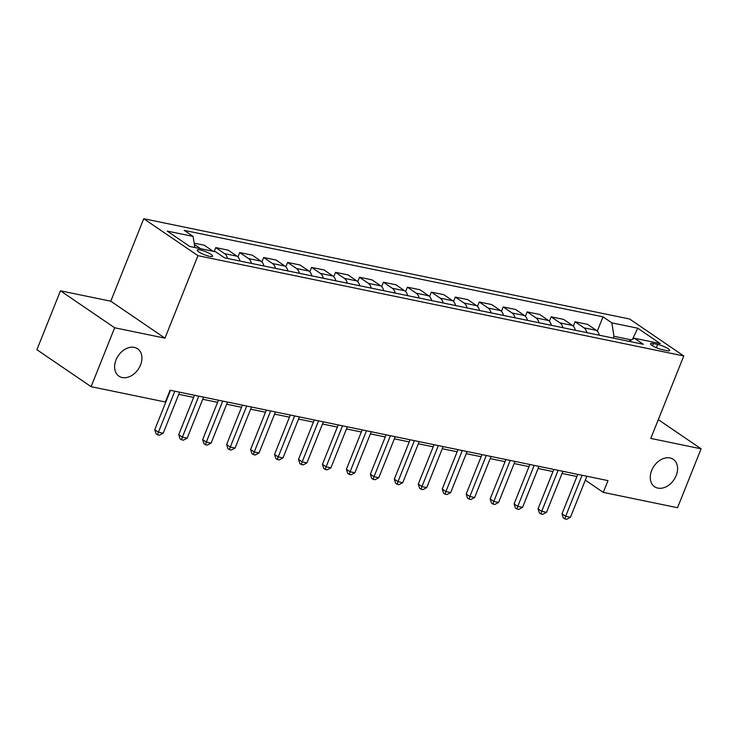 <?xml version="1.0" encoding="UTF-8"?>
<svg xmlns="http://www.w3.org/2000/svg" width="738" height="738" viewBox="0 0 738 738"><rect width="100%" height="100%" fill="white"/><g stroke="black" fill="none" stroke-linecap="round" stroke-linejoin="round"><path stroke-width="1.11" d="M140.534 364.996A16.577 12.085 -55.7 0 1 118.929 376.149A16.577 12.085 -55.7 0 1 116.004 359.932A16.577 12.085 -55.7 0 1 137.609 348.77A16.577 12.085 -55.7 0 1 140.534 364.996M676.192 475.558A16.577 12.085 -55.7 0 1 654.588 486.72A16.577 12.085 -55.7 0 1 651.663 470.493A16.577 12.085 -55.7 0 1 673.259 459.331A16.577 12.085 -55.7 0 1 676.192 475.558M209.62 256.344A8.284 1.651 21.8 0 0 212.627 256.224A8.284 1.651 21.8 0 0 208.623 253.005A8.284 1.651 21.8 0 0 200.247 249.951A8.284 1.651 21.8 0 0 197.24 250.071A8.284 1.651 21.8 0 0 201.243 253.291A8.284 1.651 21.8 0 0 209.62 256.344M60.461 290.809L114.658 327.764L164.961 338.152L110.774 301.196L60.461 290.809L36.9 349.72L91.097 386.675L165.358 402.007L170.072 390.217L607.983 480.613L603.278 492.394L677.539 507.716L701.1 448.815L658.305 419.636M110.774 301.196L143.753 218.725L629.588 319L683.775 355.956L197.95 255.671L143.753 218.725M657.669 344.434L653.453 343.567A8.026 1.596 21.8 0 0 650.538 343.677A8.026 1.596 21.8 0 0 654.412 346.805A8.026 1.596 21.8 0 0 662.53 349.757L666.746 350.624A8.026 1.596 21.8 0 0 669.661 350.513A8.026 1.596 21.8 0 0 665.787 347.386A8.026 1.596 21.8 0 0 657.669 344.434L656.359 347.709M631.479 339.904L613.951 336.288L611.867 322.866L603.001 316.823L184.251 230.385L193.116 236.428L194.841 247.507M611.867 322.866L637.743 328.207L660.298 343.585L634.422 338.244L628.951 341.325M193.116 236.428L167.24 231.086L189.795 246.474L215.671 251.815L224.536 257.848L643.287 344.286L634.422 338.244M114.658 327.764L91.097 386.675M164.961 338.152L197.95 255.671M683.775 355.956L650.796 438.427L701.1 448.815M585.317 480.143L603.278 492.394M178.762 394.323L193.624 397.395M202.719 399.267L217.581 402.339M226.677 404.212L241.538 407.284M250.634 409.156L265.495 412.228M274.591 414.101L289.453 417.173M298.549 419.046L313.401 422.118M322.497 423.99L337.358 427.062M346.454 428.935L361.316 432.007M370.411 433.879L385.273 436.951M394.369 438.824L409.23 441.896M418.326 443.769L433.188 446.841M442.283 448.713L457.145 451.785M466.241 453.658L481.093 456.73M490.189 458.602L505.05 461.674M514.146 463.547L529.008 466.619M538.103 468.492L552.965 471.564M562.061 473.436L576.922 476.508M613.232 338.087L613.951 336.288M603.001 316.823L597.282 331.131M599.302 335.209A10.36 6.78 -78.3 0 0 596.405 330.384L587.549 324.342L575.087 321.777L573.325 326.187M194.159 243.143L204.251 245.228L213.116 251.271A10.36 6.78 -78.3 0 1 213.134 251.289M227.507 258.466A10.36 6.78 -78.3 0 0 224.61 253.641L215.745 247.599L214.186 251.501M215.745 247.599L228.208 250.173L237.064 256.215A10.36 6.78 -78.3 0 1 239.961 261.04M251.464 263.411A10.36 6.78 -78.3 0 0 248.568 258.586L239.702 252.544L237.94 256.962M239.702 252.544L252.165 255.117L261.021 261.16A10.36 6.78 -78.3 0 1 263.918 265.984M275.422 268.355A10.36 6.78 -78.3 0 0 272.525 263.531L263.66 257.488L261.898 261.907M263.66 257.488L276.123 260.062L284.979 266.104A10.36 6.78 -78.3 0 1 287.875 270.929M299.37 273.3A10.36 6.78 -78.3 0 0 296.482 268.475L287.617 262.433L285.855 266.852M287.617 262.433L300.071 265.007L308.936 271.049A10.36 6.78 -78.3 0 1 311.833 275.874M323.327 278.244A10.36 6.78 -78.3 0 0 320.44 273.42L311.574 267.387L309.812 271.796M311.574 267.387L324.028 269.951L332.893 275.994A10.36 6.78 -78.3 0 1 335.79 280.818M347.284 283.189A10.36 6.78 -78.3 0 0 344.388 278.364L335.532 272.331L333.76 276.741M335.532 272.331L347.985 274.896L356.851 280.938A10.36 6.78 -78.3 0 1 359.747 285.763M371.242 288.134A10.36 6.78 -78.3 0 0 368.345 283.318L359.489 277.276L357.718 281.685M359.489 277.276L371.943 279.84L380.808 285.883A10.36 6.78 -78.3 0 1 383.695 290.707M395.199 293.078A10.36 6.78 -78.3 0 0 392.302 288.263L383.446 282.22L381.675 286.63M383.446 282.22L395.9 284.785L404.756 290.827A10.36 6.78 -78.3 0 1 407.653 295.652M419.156 298.023A10.36 6.78 -78.3 0 0 416.26 293.207L407.394 287.165L405.632 291.575M407.394 287.165L419.857 289.73L428.713 295.772A10.36 6.78 -78.3 0 1 431.61 300.597M443.114 302.967A10.36 6.78 -78.3 0 0 440.217 298.152L431.352 292.11L429.59 296.519M431.352 292.11L443.815 294.674L452.671 300.717A10.36 6.78 -78.3 0 1 455.567 305.541M467.062 307.912A10.36 6.78 -78.3 0 0 464.174 303.097L455.309 297.054L453.547 301.464M455.309 297.054L467.763 299.619L476.628 305.661A10.36 6.78 -78.3 0 1 479.525 310.486M491.019 312.857A10.36 6.78 -78.3 0 0 488.132 308.041L479.266 301.999L477.504 306.408M479.266 301.999L491.72 304.563L500.585 310.606A10.36 6.78 -78.3 0 1 503.482 315.43M514.976 317.801A10.36 6.78 -78.3 0 0 512.08 312.986L503.224 306.943L501.462 311.353M503.224 306.943L515.678 309.508L524.543 315.55A10.36 6.78 -78.3 0 1 527.439 320.375M538.934 322.746A10.36 6.78 -78.3 0 0 536.037 317.93L527.181 311.888L525.41 316.298M527.181 311.888L539.635 314.453L548.5 320.495A10.36 6.78 -78.3 0 1 551.387 325.32M562.891 327.69A10.36 6.78 -78.3 0 0 559.994 322.875L551.138 316.833L549.367 321.242M551.138 316.833L563.592 319.397L572.457 325.44A10.36 6.78 -78.3 0 1 575.345 330.264M586.848 332.635A10.36 6.78 -78.3 0 0 583.952 327.82L575.087 321.777M200.681 248.715A10.36 6.78 -78.3 0 0 200.653 248.697L194.352 244.407M632.494 339.332L637.743 328.207M577.771 474.377L562.015 513.777L565.677 516.268L582.079 475.263M570.465 517.264L566.71 519.275L564.791 518.879L565.677 516.268L570.465 517.264L586.867 476.25M564.791 518.879L563.325 517.882L562.015 513.777M553.823 469.433L538.057 508.833L541.72 511.323L558.122 470.318M546.517 512.32L542.753 514.331L540.834 513.934L541.72 511.323L546.517 512.32L562.919 471.305M540.834 513.934L539.367 512.938L538.057 508.833M529.866 464.488L514.1 503.888L517.762 506.379L534.164 465.374M522.559 507.375L518.796 509.386L516.877 508.989L517.762 506.379L522.559 507.375L538.961 466.361M516.877 508.989L515.41 507.993L514.1 503.888M505.908 459.543L490.143 498.943L493.805 501.434L510.207 460.429M498.602 502.43L494.838 504.441L492.919 504.045L493.805 501.434L498.602 502.43L515.004 461.416M492.919 504.045L491.462 503.048L490.143 498.943M481.951 454.599L466.195 493.999L469.857 496.49L486.259 455.484M474.645 497.486L470.881 499.497L468.962 499.1L469.857 496.49L474.645 497.486L491.047 456.471M468.962 499.1L467.505 498.104L466.195 493.999M457.994 449.654L442.237 489.054L445.9 491.545L462.302 450.54M450.687 492.541L446.924 494.552L445.014 494.156L445.9 491.545L450.687 492.541L467.089 451.527M445.014 494.156L443.547 493.159L442.237 489.054M434.036 444.71L418.28 484.11L421.942 486.6L438.344 445.595M426.73 487.597L422.966 489.608L421.057 489.211L421.942 486.6L426.73 487.597L443.132 446.582M421.057 489.211L419.59 488.215L418.28 484.11M410.079 439.765L394.323 479.165L397.985 481.656L414.387 440.651M402.773 482.652L399.018 484.663L397.099 484.266L397.985 481.656L402.773 482.652L419.175 441.638M397.099 484.266L395.633 483.27L394.323 479.165M386.122 434.82L370.365 474.22L374.028 476.711L390.43 435.706M378.815 477.707L375.061 479.718L373.142 479.322L374.028 476.711L378.815 477.707L395.227 436.693M373.142 479.322L371.675 478.325L370.365 474.22M362.173 429.876L346.408 469.276L350.07 471.766L366.472 430.761M354.867 472.763L351.103 474.774L349.185 474.377L350.07 471.766L354.867 472.763L371.269 431.748M349.185 474.377L347.718 473.381L346.408 469.276M338.216 424.931L322.451 464.331L326.113 466.822L342.515 425.817M330.91 467.809L327.146 469.829L325.227 469.433L326.113 466.822L330.91 467.809L347.312 426.804M325.227 469.433L323.77 468.436L322.451 464.331M314.259 419.987L298.503 459.387L302.165 461.877L318.567 420.872M306.953 462.864L303.189 464.885L301.27 464.488L302.165 461.877L306.953 462.864L323.355 421.859M301.27 464.488L299.812 463.492L298.503 459.387M290.302 415.033L274.545 454.442L278.208 456.933L294.61 415.928M282.995 457.92L279.232 459.94L277.322 459.543L278.208 456.933L282.995 457.92L299.397 416.915M277.322 459.543L275.855 458.547L274.545 454.442M266.344 410.088L250.588 449.497L254.25 451.988L270.652 410.983M259.038 452.975L255.274 454.995L253.365 454.599L254.25 451.988L259.038 452.975L275.44 411.97M253.365 454.599L251.898 453.602L250.588 449.497M242.387 405.144L226.631 444.553L230.293 447.043L246.695 406.038M235.081 448.031L231.326 450.051L229.407 449.654L230.293 447.043L235.081 448.031L251.483 407.025M229.407 449.654L227.941 448.658L226.631 444.553M218.43 400.199L202.673 439.608L206.336 442.099L222.738 401.094M211.123 443.086L207.369 445.106L205.45 444.71L206.336 442.099L211.123 443.086L227.525 402.081M205.45 444.71L203.983 443.713L202.673 439.608M194.481 395.254L178.716 434.664L182.378 437.154L198.78 396.149M187.175 438.141L183.411 440.162L181.493 439.765L182.378 437.154L187.175 438.141L203.577 397.136M181.493 439.765L180.026 438.769L178.716 434.664M170.524 390.31L154.759 429.719L158.421 432.21L174.823 391.205M163.218 433.197L159.454 435.217L157.535 434.82L158.421 432.21L163.218 433.197L179.62 392.192M157.535 434.82L156.069 433.824L154.759 429.719M583.952 327.82L596.405 330.384M559.994 322.875L572.457 325.44M536.037 317.93L548.5 320.495M512.08 312.986L524.543 315.55M488.132 308.041L500.585 310.606M464.174 303.097L476.628 305.661M440.217 298.152L452.671 300.717M416.26 293.207L428.713 295.772M392.302 288.263L404.756 290.827M368.345 283.318L380.808 285.883M344.388 278.364L356.851 280.938M320.44 273.42L332.893 275.994M296.482 268.475L308.936 271.049M272.525 263.531L284.979 266.104M248.568 258.586L261.021 261.16M224.61 253.641L237.064 256.215M200.653 248.697L213.116 251.271M652.567 345.771L653.453 343.567"/></g></svg>
